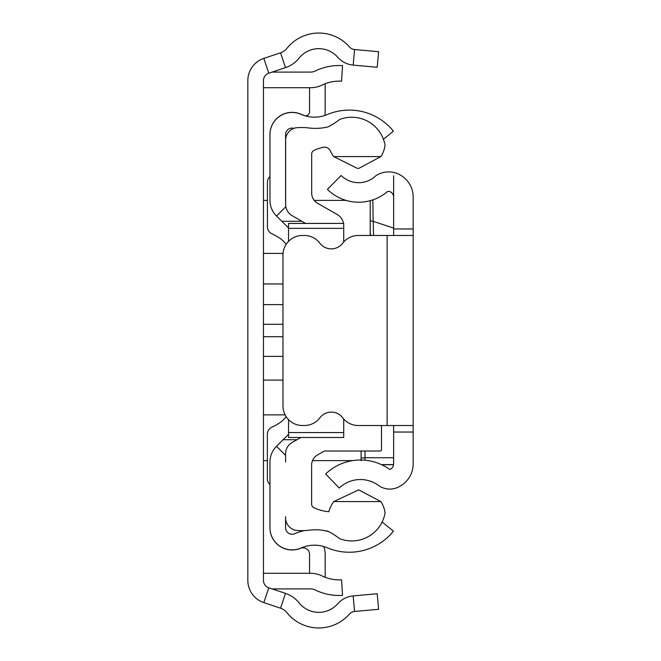 <?xml version="1.0" encoding="UTF-8"?>
<svg xmlns="http://www.w3.org/2000/svg" width="661" height="661" viewBox="0 0 661 661"><rect width="100%" height="100%" fill="white"/><g stroke="black" fill="none" stroke-linecap="round" stroke-linejoin="round"><path stroke-width="0.99" d="M353.172 595.9L377.2 593.735L378.604 609.293L354.577 611.458L353.172 595.9A23.35 23.35 0 0 0 337.721 603.757A25.201 25.201 0 0 1 299.094 602.882A29.34 29.34 0 0 0 285.494 593.38L268.787 587.786A7.808 7.808 0 0 1 263.458 580.383L263.458 80.617A7.808 7.808 0 0 1 268.787 73.214L285.494 67.62A29.34 29.34 0 0 0 299.094 58.118A25.201 25.201 0 0 1 337.721 57.243A23.35 23.35 0 0 0 353.172 65.1L354.577 49.542L378.604 51.707L377.2 67.265L353.172 65.1M354.577 611.458A7.734 7.734 0 0 0 349.462 614.061A40.817 40.817 0 0 1 286.899 612.631A13.724 13.724 0 0 0 280.537 608.194L263.83 602.601A23.432 23.432 0 0 1 247.834 580.383L247.834 80.617A23.432 23.432 0 0 1 263.83 58.399L280.537 52.806A13.724 13.724 0 0 0 286.899 48.369A40.817 40.817 0 0 1 349.462 46.939A7.734 7.734 0 0 0 354.577 49.542M263.458 87.715L310.629 87.715A26.035 26.035 0 0 0 322.039 85.079A39.057 39.057 0 0 1 341.563 81.204L342.53 65.613A54.673 54.673 0 0 0 315.19 71.041A10.411 10.411 0 0 1 310.629 72.09L272.134 72.09M263.458 573.285L310.629 573.285A26.035 26.035 0 0 1 322.039 575.921A39.057 39.057 0 0 0 341.563 579.796L342.53 595.387A54.673 54.673 0 0 1 315.19 589.959A10.411 10.411 0 0 0 310.629 588.91L272.134 588.91M282.982 380.083L263.458 380.083M282.982 304.63L263.458 304.63M285.122 414.885L263.458 414.885M282.982 336.697L263.458 336.697M263.458 356.37L282.982 356.37M283.048 253.411L263.458 253.411M263.458 283.957L282.982 283.957M345.959 200.374L314.223 200.374M267.432 200.374L263.458 200.374M282.982 324.303L263.458 324.303M413.166 269.316L413.166 298.607L413.166 269.316M393.634 235.473L393.634 228.962L413.166 228.962L413.166 235.473L358.262 235.473A19.524 19.524 0 0 0 342.695 243.207A14.319 14.319 0 0 1 319.866 243.207A19.524 19.524 0 0 0 304.3 235.473L302.515 235.473A19.524 19.524 0 0 0 282.982 254.997L282.982 406.003A19.524 19.524 0 0 0 302.515 425.527L304.3 425.527A19.524 19.524 0 0 0 319.866 417.793A14.319 14.319 0 0 1 342.695 417.793A19.524 19.524 0 0 0 358.262 425.527L413.166 425.527L413.166 432.038L393.634 432.038L393.634 425.527M413.166 362.393L413.166 359.791M413.166 301.209L413.166 298.607M413.166 228.962L413.166 197.069A25.382 25.382 0 0 0 399.731 174.669A23.432 23.432 0 0 0 375.836 175.76A24.821 24.821 0 0 1 341.15 175.504L327.41 189.368A44.345 44.345 0 0 0 387.313 191.69A3.908 3.908 0 0 1 390.535 191.897A5.858 5.858 0 0 1 393.634 197.069L393.634 175.776M413.166 235.473L413.166 425.527M393.634 432.038L393.634 463.931A5.858 5.858 0 0 1 389.734 469.459A50.178 50.178 0 0 0 325.675 473.97L339.2 488.066A30.646 30.646 0 0 1 378.232 485.24A19.276 19.276 0 0 0 399.731 486.331A25.382 25.382 0 0 0 413.166 463.931L413.166 432.038M393.634 228.962L393.634 197.069M361.096 451.017L361.096 460.767M372.812 199.886L373.168 221.328L393.634 228.103M361.096 460.006L361.096 458.023L364.996 457.751L364.996 460.213M370.201 235.473L370.201 200.68L370.201 235.473M370.201 220.691L373.168 221.328L373.605 235.473M371.226 235.473A3.908 3.892 180 0 1 370.201 232.854M301.87 221.27L281.793 221.27L288.543 227.971M309.546 573.285L309.546 554.323A6.511 6.511 0 0 0 300.598 548.291L300.383 548.374A22.127 22.127 0 0 1 269.969 527.858L269.969 527.751A22.127 22.127 0 0 0 301.028 548.002A33.182 33.182 0 0 1 327.286 547.787A56.755 56.755 0 0 0 393.435 531.171L382.124 522.016M383.421 139.264L393.435 131.167A56.755 56.755 0 0 0 327.286 114.551A33.182 33.182 0 0 1 301.028 114.328A22.127 22.127 0 0 0 269.969 134.58L269.969 134.48A22.127 22.127 0 0 1 300.383 113.965L304.176 115.493A3.908 3.908 0 0 0 309.546 111.874L309.546 87.715M285.585 518.736L285.585 527.751A6.511 6.511 0 0 0 294.723 533.708A48.798 48.798 0 0 1 304.44 530.593M323.055 530.337A48.798 48.798 0 0 1 328.988 531.791M269.969 134.58L269.969 200.308A22.168 22.168 0 0 0 276.521 216.048L281.793 221.27M293.938 128.341A6.511 6.511 0 0 0 285.585 134.58L285.585 200.308A6.552 6.552 0 0 0 285.651 201.233M285.585 462.031L285.585 453.777A13.022 13.022 -0 0 1 292.137 442.482L300.862 437.483M288.543 434.36L276.521 446.291A22.168 22.168 0 0 0 269.969 462.031L269.969 527.751M283.139 439.73L296.946 439.73M324.832 115.468A19.524 19.524 0 0 0 325.171 111.874L325.171 83.724M325.171 577.276L325.171 554.323A22.127 22.127 0 0 0 323.75 546.523M381.48 425.527L381.48 449.711A1.305 1.305 -0 0 1 380.174 451.017L324.386 451.017L317.52 454.95A11.716 11.716 180 0 0 311.62 465.113L311.62 504.153A3.908 3.908 180 0 0 313.851 507.681A42.932 42.932 0 0 0 328.848 511.705A29.357 29.357 0 0 1 333.739 501.583L380.852 501.583A26.283 26.283 0 0 1 385.074 513.01A33.843 33.843 0 0 1 339.671 538.707A72.429 72.429 0 0 0 327.996 531.279A53.764 53.764 0 0 0 308.588 530.238A56.375 56.375 0 0 1 295.533 530.312A12.939 12.939 0 0 1 285.585 516.695M305.63 223.426L292.203 215.734A13.022 13.022 0 0 1 285.651 204.439L285.651 141.487A12.807 12.807 0 0 1 295.533 127.862A56.375 56.375 0 0 1 308.588 127.937A53.764 53.764 0 0 0 327.996 126.904A72.429 72.429 0 0 0 339.671 119.467A33.843 33.843 0 0 1 385.041 145.197A26.242 26.242 0 0 1 380.843 156.591L358.989 168.307L357.237 168.34L333.739 156.591A29.357 29.357 0 0 1 330.45 151.005A6.486 6.486 0 0 0 323.146 147.32A42.932 42.932 0 0 0 313.925 150.46A3.908 3.908 0 0 0 311.686 153.988L311.686 193.103A11.716 11.716 0 0 0 317.586 203.266L337.176 214.486A13.022 13.022 0 0 1 343.513 223.426M288.543 432.558L343.728 432.558L343.728 437.483L288.543 437.483L288.543 419.644M269.969 176.454A7.808 7.808 0 0 0 267.432 182.221L267.432 226.731A7.808 7.808 0 0 0 271.952 233.812A59.887 59.887 0 0 1 279.239 237.836A26.035 26.035 0 0 1 286.139 244.355M286.13 416.637A26.035 26.035 0 0 1 279.223 423.147A59.887 59.887 0 0 1 271.894 427.18A7.808 7.808 0 0 0 267.366 434.269L267.366 478.746A7.808 7.808 0 0 0 269.969 484.571M343.728 432.558L343.728 419.041M288.543 241.356L288.543 223.426L343.728 223.426L343.728 228.351L288.543 228.351M343.728 241.959L343.728 228.351M333.739 501.583L358.683 489.867L380.852 501.583M380.843 156.591L333.739 156.591M280.537 52.806L285.494 67.62M263.83 58.399L268.787 73.214M263.83 602.601L268.787 587.786M280.537 608.194L285.494 593.38M387.131 235.473L387.131 425.527M393.634 457.751L364.996 457.751L364.996 451.017M381.414 464.609L393.601 464.609M285.585 455.429L276.521 446.291M285.841 206.653L276.521 216.048M352.52 460.626L312.521 460.626M267.366 460.626L263.458 460.626M381.645 464.716L393.584 464.716"/></g></svg>
